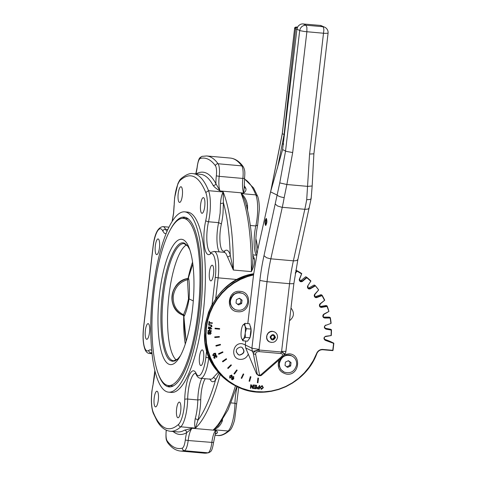 <?xml version="1.0" encoding="UTF-8"?>
<svg xmlns="http://www.w3.org/2000/svg" width="477" height="477" viewBox="0 0 477 477"><rect width="100%" height="100%" fill="white"/><g stroke="black" fill="none" stroke-linecap="round" stroke-linejoin="round"><path stroke-width="0.72" d="M329.983 341.311A0.352 0.34 115.9 0 0 329.959 341.293L333.62 343.076L332.779 350.315L322.923 349.438A6.231 5.962 115.9 0 0 316.645 353.433L313.335 360.457L309.185 367.01L304.26 372.984L298.644 378.273L292.431 382.792L285.729 386.465L278.646 389.226L271.306 391.027L263.835 391.844L256.352 391.653L248.994 390.472L241.887 388.308L235.137 385.201L228.871 381.206L223.194 376.389L218.198 370.838L213.97 364.637L210.584 357.893L208.091 350.726L206.541 343.255L205.951 335.605L206.338 327.908L207.698 320.294L209.999 312.888L213.213 305.823L217.273 299.216L222.121 293.176L227.666 287.804L233.819 283.201L240.48 279.433L247.527 276.571L253.543 274.931M325.69 336.553L331.271 335.534L325.702 336.255C323.585 337.43 323.424 338.777 325.231 340.298L333.828 343.434L333.035 350.309L332.642 350.613A0.352 0.352 0 0 0 333.035 350.309L332.642 350.613L333.024 350.297L332.642 350.613L322.804 349.742L332.642 350.613L333.024 350.297L333.828 343.452L329.959 341.293A0.352 0.34 115.9 0 0 329.929 341.288M286.599 366.879L289.611 365.448L290.004 362.097L291.053 362.603L290.66 365.96L287.643 367.385L285.025 365.46L285.419 362.103L288.43 360.678L291.053 362.603M289.611 365.448L290.66 365.96M290.004 362.097L288.203 360.785M279.456 363.271C281.335 356.516 285.496 354.083 291.954 355.973C295.341 357.845 296.897 360.785 296.622 364.792C294.744 371.547 290.576 373.98 284.125 372.09C280.738 370.218 279.182 367.278 279.456 363.271M282.807 356.629L286.128 355.138L288.668 354.977A8.956 8.568 -64.1 0 1 291.536 355.77L291.954 355.973M284.125 372.09L280.822 369.55L279.194 366.097L279.188 362.204L280.094 359.741L281.543 357.738M237.6 304.421L240.611 302.996L241.004 299.639L242.054 300.146L241.66 303.503L238.643 304.928L236.026 303.002L236.419 299.651L239.43 298.22L242.054 300.146M240.611 302.996L241.66 303.503M241.004 299.639L239.204 298.328M230.457 300.814C232.329 294.059 236.497 291.626 242.954 293.516C246.341 295.388 247.897 298.328 247.623 302.34C245.744 309.09 241.577 311.523 235.125 309.633C231.739 307.76 230.182 304.821 230.457 300.814M235.125 309.633L232.09 307.421L230.296 304.058L230.045 300.611L230.898 297.678L233.295 294.577L236.711 292.783L239.669 292.526L242.954 293.516M299.92 280.858A1.765 1.687 115.9 0 0 301.112 280.452L305.685 276.755L306.711 277.25L306.794 277.745A70.179 67.15 -64.1 0 1 310.581 281.096L310.921 280.983A70.536 67.49 115.9 0 0 306.723 277.262L306.794 277.745L306.711 277.25L302.019 281.168L300.188 281.102L299.538 279.343L301.714 273.643M308.088 288.096A1.765 1.687 115.9 0 0 309.03 287.864L314.146 285.002L315.172 285.496L318.66 289.944A70.536 67.49 115.9 0 0 315.19 285.52L318.666 289.95L314.51 294.512L314.194 295.49L314.522 296.783L315.553 297.582L316.543 297.642L321.993 295.645A70.179 67.15 -64.1 0 1 324.39 300.164L324.724 300.206A70.536 67.49 115.9 0 0 322.076 295.215L324.73 300.212L319.894 303.974L319.423 304.886L319.524 306.228L320.121 307.021L321.355 307.438L327.031 306.437L328.915 311.457A70.536 67.49 115.9 0 0 327.18 306.049M314.862 296.73A1.765 1.687 115.9 0 0 315.53 296.622L321.033 294.679L322.058 295.18L321.993 295.645M320.031 306.49A1.765 1.687 115.9 0 0 320.413 306.467L326.137 305.501L327.162 305.995L327.031 306.437M323.436 317.086A1.765 1.687 115.9 0 0 323.525 317.086L329.303 317.133L330.328 317.634L330.132 318.028A70.179 67.15 -64.1 0 1 330.847 323.167L331.121 323.352A70.536 67.49 115.9 0 0 330.34 317.688M324.998 328.206L330.436 329.225L331.461 329.726L331.211 330.066A70.179 67.15 -64.1 0 1 331.044 335.283L331.473 329.744M238.238 354.697L239.442 355.007C244.224 353.618 245.017 351.048 241.833 347.298M248.29 354.119C246.704 357.72 244.015 359.473 240.229 359.384C230.361 358.996 232.317 342.343 242.072 343.696L245.315 344.793M290.994 308.035C294.655 312.644 294.16 316.889 289.497 320.759M284.519 354.566L289.169 353.833C301.959 354.333 299.419 375.924 286.778 374.165C279.433 372.298 276.839 367.564 278.997 359.968M237.779 311.708C224.989 311.213 227.529 289.622 240.169 291.381C252.959 291.876 250.419 313.467 237.779 311.708M257.383 382.733L257.872 378.058L258.492 378.136L257.95 382.781L257.383 382.733L257.932 378.088L258.492 378.136M249.072 381.177L250.33 376.639L250.938 376.818L249.614 381.326L249.072 381.177L250.395 376.669L250.938 376.818M241.201 378.154L243.258 373.92L243.759 374.165L241.708 378.398L241.201 378.154L243.258 373.92M234.463 374.081L233.945 373.718L236.735 369.925L237.188 370.259L234.463 374.081L234.01 373.747L236.735 369.925M228.101 368.512L227.648 368.071L231.029 364.798L231.417 365.209L228.101 368.512L227.714 368.101L231.029 364.798M222.813 361.858L222.443 361.351L226.307 358.698L226.617 359.175L222.813 361.858L222.503 361.381L226.307 358.698M218.764 354.322L218.484 353.761L222.717 351.811L222.938 352.342L218.764 354.322L218.544 353.791L222.717 351.811M216.075 346.129L215.884 345.533L220.368 344.352L220.499 344.913L216.075 346.129L215.95 345.563L220.368 344.352M214.829 337.531L214.739 336.923L219.331 336.535L219.36 337.12L214.829 337.531L214.799 336.953L219.331 336.535M215.067 328.79L215.073 328.182L219.641 328.611L219.569 329.19L215.067 328.79L215.133 328.212L219.641 328.611M209.385 322.589L212.36 322.875L209.379 322.613L209.516 321.456L209.117 321.42L208.795 324.187L209.194 324.223L209.325 323.072L212.307 323.34L212.36 322.875M208.795 324.187L209.057 321.391L209.516 321.456M260.961 389.143L261.557 389.31L263.393 387.604L261.98 385.708L260.156 387.36L261.557 389.31M261.497 389.28L260.096 387.33L261.921 385.678L262.517 385.845M257.532 388.833L256.853 387.789L258.242 386.841L259.112 386.919L259.279 385.499L259.726 385.541L259.339 385.529L259.172 386.948L258.301 386.871L256.912 387.819L257.592 388.862L259.375 389.053L259.786 385.571M254.068 387.091L255.94 387.258L255.815 388.326L253.818 388.147L253.77 388.558L256.215 388.773L256.626 385.291L254.104 385.064L254.056 385.476L256.131 385.66L255.988 386.847L254.116 386.68L254.008 387.062L254.056 386.65L255.928 386.817L256.066 385.654M254.056 385.476L254.038 385.034L256.626 385.291M253.77 388.558L253.758 388.117L255.755 388.296L255.881 387.252M252.685 387.604L253.001 384.945L253.49 385.011L253.06 384.975L252.738 387.712L251.284 384.814L250.824 384.772L250.419 388.26L250.842 388.296L251.164 385.559L252.619 388.457L253.078 388.499L253.49 385.011M252.619 388.457L251.158 385.637M250.419 388.26L250.765 384.742L251.284 384.814M231.876 379.626L231.387 378.207L231.846 379.614M231.876 379.221L233.295 378.565M232.537 378.565L232.216 376.943L233.766 376.591M231.649 379.495L232.633 379.698L233.784 378.708L233.629 376.502M229.819 378.118L229.771 375.876L231.697 375.065M231.756 375.095L229.831 375.906L229.675 378.022L231.607 377.212L232.168 375.846L231.554 374.976M214.256 358.245L213.756 357.708L214.173 356.397L214.996 356.534L215.515 355.574L216.433 355.592M215.055 356.563L214.239 356.426L213.815 357.738L214.286 358.263L215.026 358.305L214.125 357.577L214.4 356.832L215.216 357.291L215.759 356.015L216.689 356.355L216.546 357.631L217.005 356.206L216.397 355.58L215.574 355.603L214.823 356.408M216.546 357.631L216.337 355.997M215.216 357.291L214.334 356.802M213.171 355.717L212.7 355.204L213.863 353.421L215.491 353.218M208.336 333.811L208.765 333.727L209.391 332.296L210.619 331.873M209.892 334.568L211.21 333.184L210.345 331.801L209.451 332.326L208.825 333.757L208.509 333.864L208.091 333.018L208.86 331.777L207.698 333L208.485 334.311L209.278 333.882L210.333 332.248L210.804 333.167L209.892 334.568L210.745 333.137L210.274 332.219M208.169 334.216L208.485 334.311M208.425 334.282L207.638 332.97L208.86 331.777M209.844 330.615L211.43 330.776L209.844 330.639L210.053 328.832L211.645 328.969L211.699 328.51L208.318 328.212L208.264 328.671L209.653 328.796L209.445 330.603L208.055 330.478L208.002 330.943L211.377 331.241L211.43 330.776M208.002 330.943L207.99 330.448L209.379 330.573L209.588 328.79M208.264 328.671L208.258 328.182L211.699 328.51M208.413 327.437L210.363 327.61L212.009 326.357L211.46 325.046L208.735 324.694L208.682 325.153L211.263 325.475L211.603 326.363L210.417 327.144L208.467 326.972L208.413 327.437L208.401 326.942L210.351 327.115L211.538 326.334L211.233 325.457M208.682 325.153L208.67 324.664L211.43 325.034M323.06 316.346L323.847 314.116L328.915 311.457L327.174 306.013M331.461 329.726L331.211 330.066L331.461 329.726L325.91 328.719A1.765 1.687 -64.1 0 1 325.737 325.356L331.121 323.352L330.34 317.652M330.328 317.634L330.132 318.028L330.328 317.634L324.664 317.64L324.742 318.034L330.132 318.028M315.172 285.496L315.184 285.985L315.172 285.496L309.913 288.537L308.142 288.156M315.184 285.985L310.116 288.913L308.804 288.955L307.969 288.436L307.426 287.226L307.576 286.212L310.921 280.983L310.581 281.096L310.921 280.983L306.717 277.256M306.794 277.745L302.275 281.513L300.981 281.794L300.063 281.43L299.323 280.345L299.3 279.325L301.732 273.589A70.536 67.49 115.9 0 0 296.938 270.692L297.093 271.174L301.41 273.78L301.732 273.589L296.932 270.692L297.093 271.174L296.932 270.692L295.406 272.492M295.764 270.358L296.932 270.692M324.467 339.266L329.547 341.293L324.604 339.457M210.59 331.855L210.285 331.771M213.929 353.451L212.76 355.234L213.201 355.729L214.799 355.514L215.938 354.596L215.532 353.236L213.863 353.421M214.626 355.115L213.487 355.413L213.082 355.091L214.095 353.851L215.64 353.874L214.626 355.115L215.58 353.845L215.36 353.594M213.422 355.383L214.567 355.085M214.4 356.832L215.133 357.201M216.367 356.009L216.624 356.325M231.262 376.961L230.397 377.802L229.884 377.736L230.176 376.162L231.554 375.387L231.262 376.961L231.44 375.321M230.337 377.772L231.196 376.931M233.831 376.621L232.281 376.973L232.424 378.494L233.354 378.595L232.287 379.364L231.446 378.237M233.694 378.011L232.71 378.231L232.639 377.206L233.635 376.913L233.694 378.011L233.509 376.848M232.651 378.201L233.635 377.981M257.622 388.421L257.377 387.843L258.248 387.282L259.124 387.36L258.975 388.606L257.658 388.439M257.64 388.427L258.975 388.606M258.916 388.576L259.059 387.354M262.487 385.827L261.921 385.678M261.181 388.797L261.605 388.916L260.615 387.402L261.939 386.102L262.934 387.557L261.605 388.916L261.211 388.809M261.939 386.102L262.332 386.209M261.539 388.886L262.875 387.527L261.879 386.072M239.675 355.121C244.51 353.66 245.267 351.072 241.946 347.357L240.629 346.988C235.787 348.448 235.03 351.036 238.351 354.757L239.675 355.121M266.184 218.776L265.522 219.623L265.033 222.3L265.17 224.327L265.719 225.049L266.375 224.071L266.786 221.924L266.387 218.877L266.399 222.693L265.898 223.957L265.421 223.534L265.403 221.388L266.136 218.782M272.003 335.456L273.953 335.629L274.722 337.46L273.542 339.117L271.592 338.944L270.823 337.114L272.003 335.456M269.547 341.926L269.487 341.902C264.145 339.69 266.84 330.501 272.576 331.36L274.424 331.885M274.722 337.46L273.476 335.397M271.115 338.712L273.542 339.117M273.065 338.885L274.245 337.227M242.805 325.266L244.898 323.346L244.987 325.958L246.382 328.677L245.22 332.982A7.644 2.087 -84.9 0 0 244.987 325.958L244.105 324.461L242.99 324.986A7.644 2.087 -84.9 0 0 242.787 325.29A7.644 2.087 -84.9 0 0 241.225 331.038A7.644 2.087 -84.9 0 0 241.451 338.068L242.334 339.564L243.449 339.034A7.644 2.087 -84.9 0 0 245.22 332.982L245.363 337.4L243.449 339.034L242.853 340.787L241.451 338.068M246.382 328.677L251.027 329.088L249.537 323.764L244.898 323.346M251.027 329.088L250.002 337.811L247.491 341.198L242.853 340.787M250.002 337.811L245.363 337.4M250.127 325.88C251.498 328.54 251.462 332.451 250.026 337.615M249.865 337.99L248.916 339.278M282.855 143.935L282.312 143.786L277.417 168.226M284.536 134.711L282.306 133.685M265.516 225.4C264.598 222.741 264.836 220.41 266.238 218.4L266.333 218.43C267.245 221.089 267.007 223.421 265.611 225.43L265.516 225.4M247.802 323.609L253.567 274.764L257.723 249.847L270.56 191.867L282.581 149.689L296.932 29.18L300.111 30.677L304.594 31.524L324.837 33.354L328.069 33.211A5.879 5.879 0 0 0 324.795 27.237L320.693 25.448L302.138 23.886L300.51 24.321L298.644 25.609L297.624 26.992L296.932 29.18M259.852 375.685L260.37 375.214L259.917 375.703A2.349 2.349 0 0 0 261.676 375.131L259.595 375.149L255.666 354.465C255.547 352.551 256.644 351.597 258.957 351.603L259.327 350.046C255.696 350.607 253.698 351.787 253.335 353.594L257.264 374.278L258.23 375.017L259.595 375.149L259.148 375.632A2.349 2.349 0 0 1 258.325 375.405L259.083 375.614L259.595 375.149M255.666 354.465L253.52 353.827L252.309 351.144A5.879 1.306 -22.7 0 0 259.071 349.432L267.031 281.698A70.536 19.271 95.1 0 1 270.841 258.832L282.271 207.31A70.536 19.271 -84.9 0 0 284.179 197.627C280.697 197.102 278.371 196.262 277.203 195.105L270.56 191.867M256.596 373.95L258.325 375.405L256.596 373.95L245.703 347.936L252.309 351.144L251.904 348.186L259.071 349.432L259.327 350.046L281.203 351.99L280.828 353.546C282.974 353.934 283.183 355.007 281.454 356.754L260.37 375.214M282.772 356.659L281.454 356.754M283.863 355.484L284.107 353.928L283.094 352.825L281.203 351.99L281.597 351.43L284.858 354.083A5.879 5.879 0 0 0 285.902 351.37L293.856 283.636L297.892 259.458L311.159 198.545M284.179 197.627L286.862 184.516L307.838 186.382L312.173 185.964L313.896 153.815L309.579 154.059L306.711 199.624C310.068 199.714 311.493 199.201 310.992 198.104M282.599 149.575L286.224 151.37L292.681 152.557L306.872 31.768L306.902 27.445L306.013 25.215L303.807 25.466L301.834 26.563L300.391 28.34L299.699 30.522L285.532 151.12L279.755 182.894L286.862 184.516L292.681 152.557M279.755 182.894L263.99 255.684A76.409 20.875 -84.9 0 0 259.858 280.452L251.904 348.186L245.291 344.972L245.703 347.936M245.291 344.972L245.756 341.043M283.732 144.114L282.312 143.786L284.071 134.603L295.591 29.043L297.028 29.258M170.39 386.889A85.228 23.284 95.1 0 1 169.287 386.459A85.228 23.284 95.1 0 1 167.636 385.404M182.47 218.329A85.228 23.284 95.1 0 1 185.44 217.351M157.941 372.841A85.228 23.284 -84.9 0 0 166.753 386.233A85.228 23.284 -84.9 0 0 169.108 386.901A85.228 23.284 -84.9 0 0 199.416 308.458A85.228 23.284 -84.9 0 0 186.543 217.78A85.228 23.284 -84.9 0 0 184.188 217.113A85.228 23.284 -84.9 0 0 170.712 228.99M166.139 391.462A90.517 24.726 95.1 0 1 152.467 295.156A90.517 24.726 95.1 0 1 184.653 211.842A90.517 24.726 95.1 0 1 187.157 212.551A90.517 24.726 95.1 0 1 200.829 308.857A90.517 24.726 95.1 0 1 168.643 392.172A90.517 24.726 95.1 0 1 166.139 391.462M168.643 392.172L171.458 392.422A90.517 24.726 -84.9 0 0 203.649 309.108A90.517 24.726 -84.9 0 0 189.971 212.802A90.517 24.726 -84.9 0 0 187.473 212.092L184.653 211.842M177.748 417.709A7.87 2.147 95.1 0 1 176.556 409.338A7.87 2.147 95.1 0 1 179.358 402.099A7.87 2.147 95.1 0 1 179.573 402.159A7.87 2.147 95.1 0 1 180.765 410.53A7.87 2.147 95.1 0 1 177.963 417.769A7.87 2.147 95.1 0 1 177.748 417.709M200.626 365.519A7.87 2.147 95.1 0 1 199.44 357.148A7.87 2.147 95.1 0 1 202.236 349.903A7.87 2.147 95.1 0 1 202.457 349.963A7.87 2.147 95.1 0 1 203.643 358.334A7.87 2.147 95.1 0 1 200.847 365.579A7.87 2.147 95.1 0 1 200.626 365.519M210.578 280.822A7.87 2.147 95.1 0 1 209.391 272.45A7.87 2.147 95.1 0 1 212.187 265.212A7.87 2.147 95.1 0 1 212.402 265.272A7.87 2.147 95.1 0 1 213.595 273.643A7.87 2.147 95.1 0 1 210.798 280.887A7.87 2.147 95.1 0 1 210.578 280.822M201.765 213.243A7.87 2.147 95.1 0 1 200.578 204.871A7.87 2.147 95.1 0 1 203.375 197.627A7.87 2.147 95.1 0 1 203.596 197.693A7.87 2.147 95.1 0 1 204.782 206.058A7.87 2.147 95.1 0 1 201.986 213.302A7.87 2.147 95.1 0 1 201.765 213.243M215.676 298.703L215.741 298.143L215.687 298.691M201.771 378.416A21.161 5.778 -84.9 0 0 201.67 378.637A21.161 5.778 -84.9 0 0 197.806 399.953A23.51 6.422 95.1 0 1 197.025 409.809A23.51 6.422 95.1 0 1 195.188 418.83A2.349 1.282 -164.3 0 1 197.854 420.404A25.865 7.066 -84.9 0 0 199.869 410.476A25.865 7.066 -84.9 0 0 200.728 399.643C200.972 392.005 202.117 385.684 204.168 380.694L205.199 378.72M218.263 425.818L213.457 429.705C217.417 428.561 220.344 425.734 222.222 421.227L221.698 421.221M227.451 256.775L233.348 270.024L230.242 255.082A25.865 7.066 -84.9 0 0 224.876 250.819C222.664 252.208 221.107 249.936 220.225 243.991C219.509 237.653 219.891 230.969 221.37 223.934A25.865 7.066 -84.9 0 0 223.009 213.469L223.421 202.767L223.17 191.975C221.781 194.377 220.887 198.188 220.493 203.417A2.349 0.871 178.6 0 0 223.421 202.767A126.96 34.684 95.1 0 1 230.242 255.082A2.349 1.866 163.4 0 1 227.451 256.775L225.907 253.436L224.655 252.44L224.053 252.482M247.515 210.059A23.51 6.422 -84.9 0 0 247.533 205.814C246.8 200.489 244.689 196.411 241.195 193.579L244.135 198.563L245.238 201.473C249.727 216.403 252.291 235.62 252.935 259.118L252.661 263.966L251.373 271.628C253.853 266.726 254.897 262.577 254.485 259.178L252.911 258.278M179.358 202.361A7.87 2.147 95.1 0 1 178.165 193.99A7.87 2.147 95.1 0 1 180.968 186.745A7.87 2.147 95.1 0 1 181.182 186.805A7.87 2.147 95.1 0 1 182.369 195.176A7.87 2.147 95.1 0 1 179.573 202.421A7.87 2.147 95.1 0 1 179.358 202.361M156.474 254.551A7.87 2.147 95.1 0 1 155.287 246.18A7.87 2.147 95.1 0 1 158.084 238.935A7.87 2.147 95.1 0 1 158.298 239.001A7.87 2.147 95.1 0 1 159.491 247.372A7.87 2.147 95.1 0 1 156.689 254.611A7.87 2.147 95.1 0 1 156.474 254.551M155.335 406.827A7.87 2.147 95.1 0 1 154.149 398.456A7.87 2.147 95.1 0 1 156.945 391.212A7.87 2.147 95.1 0 1 157.166 391.277A7.87 2.147 95.1 0 1 158.352 399.648A7.87 2.147 95.1 0 1 155.556 406.887A7.87 2.147 95.1 0 1 155.335 406.827M146.522 339.242A7.87 2.147 95.1 0 1 145.336 330.871A7.87 2.147 95.1 0 1 148.132 323.633A7.87 2.147 95.1 0 1 148.353 323.692A7.87 2.147 95.1 0 1 149.54 332.064A7.87 2.147 95.1 0 1 146.743 339.308A7.87 2.147 95.1 0 1 146.522 339.242M166.229 384.897A83.934 22.926 95.1 0 1 153.546 295.597A83.934 22.926 95.1 0 1 183.395 218.341A83.934 22.926 95.1 0 1 185.72 218.997A83.934 22.926 95.1 0 1 198.396 308.297A83.934 22.926 95.1 0 1 168.548 385.553A83.934 22.926 95.1 0 1 166.229 384.897M183.395 218.341L186.608 218.627A83.934 22.926 95.1 0 1 188.51 219.098M168.667 364.118A62.91 17.184 95.1 0 1 159.521 293.957A62.91 17.184 95.1 0 1 183.275 239.776A62.91 17.184 95.1 0 1 189.238 248.135A62.91 17.184 95.1 0 1 193.09 303.467A62.91 17.184 95.1 0 1 179.549 357.255A62.91 17.184 95.1 0 1 168.667 364.118M188.504 298.733L189.053 298.87C189.619 291.495 189.536 284.9 188.797 279.087L188.409 277.757L187.467 278.657L188.504 298.733C187.205 304.916 185.535 310.247 183.496 314.725L183.162 315.309L183.937 316.43L183.162 315.309A19.396 18.561 115.9 0 1 182.297 314.915L182.154 314.85A19.396 18.561 -64.1 0 1 172.042 295.752A19.396 18.561 -64.1 0 1 187.479 278.556L187.467 278.657A19.396 18.561 115.9 0 0 172.179 295.818A19.396 18.561 115.9 0 0 182.297 314.915L183.162 315.309M188.797 279.087L187.622 279.629C179.507 282.074 174.725 287.559 173.276 296.086C172.716 304.69 176.12 310.903 183.496 314.725L184.504 315.631C186.429 311.302 187.95 305.715 189.053 298.87L193.304 300.933M192.857 264.312A58.516 16.248 98 0 0 188.469 277.817L187.503 278.759M187.711 278.502L188.409 277.757L192.827 264.073M182.226 314.88A19.396 18.561 -64.1 0 1 182.154 314.85C166.109 308.172 170.217 280.983 187.604 278.514L188.254 278.079M188.117 278.246A60.18 16.439 95.1 0 1 192.559 262.106M185.279 344.09A60.18 16.439 95.1 0 1 183.723 315.822M176.335 360.057A58.838 16.075 95.1 0 1 168.363 301.273A58.838 16.075 95.1 0 1 186.573 244.814M173.711 385.714A83.934 22.926 95.1 0 1 171.762 385.839L168.548 385.553M256.978 253.573L256.221 249.65C255.362 242.03 255.827 233.945 257.616 225.394L259.369 209.242C259.255 200.59 258.027 197.144 257.532 196.041L255.839 194.878L241.195 193.579A129.315 35.322 95.1 0 1 251.373 271.628L233.348 270.024A129.315 35.322 -84.9 0 0 223.17 191.975L208.527 190.675A129.315 35.322 -84.9 0 0 196.733 174.665A129.315 35.322 -84.9 0 0 193.155 173.652L200.477 174.302A129.315 35.322 95.1 0 1 204.049 175.315A129.315 35.322 95.1 0 1 213.237 185.613C214.602 187.33 216.868 189.101 220.034 190.937A14.626 3.995 95.1 0 1 219.205 176.347L242.859 178.446A14.626 3.995 -84.9 0 0 243.687 193.036L244.23 187.33L245.899 188.51A129.315 35.322 -84.9 0 0 244.182 185.553M213.237 185.613L214.954 185.124L215.926 183.675L220.034 190.937L243.687 193.036C245.548 191.647 246.287 190.138 245.899 188.51M173.115 431.518A131.664 35.966 -84.9 0 0 186.68 432.663A2.349 2.218 59.7 0 0 184.51 430.153A129.315 35.322 95.1 0 1 177.605 431.912L170.283 431.262A129.315 35.322 -84.9 0 0 180.789 426.808A23.51 6.422 -84.9 0 0 187.103 407.185A23.51 6.422 -84.9 0 0 187.67 399.052A21.161 5.778 95.1 0 1 188.177 391.736A21.161 5.778 95.1 0 1 195.457 373.342M185.303 440.027C184.653 444.779 183.639 447.498 182.262 448.177L182.822 449.889L184.372 450.711A11.758 3.214 -84.9 0 0 188.171 440.521L185.303 440.027A16.975 4.639 -84.9 0 1 186.68 432.663L192.153 428.268L184.51 430.153M215.36 433.963A129.315 35.322 -84.9 0 0 217.172 433.056L215.878 433.349L215.252 434.219L213.547 442.596C211.889 452.172 210.935 451.236 208.753 452.756L208.026 452.81A148.12 40.462 95.1 0 1 204.102 453.15L208.753 452.756M217.172 433.056C217.834 432.323 217.381 431.429 215.813 430.367L215.252 434.213M247.533 205.814A2.349 0.871 -1.4 0 1 246.406 205.569M218.204 425.889L228.048 409.815L236.884 386.507M218.239 372.281L213.261 377.617A2.349 2.087 -141.7 0 1 215.562 380.002L219.128 373.294M195.188 418.83C194.431 423.433 194.509 426.527 195.433 428.107L197.854 420.404A126.96 34.684 95.1 0 0 215.562 380.002C213.362 382.643 211.454 382.268 209.832 378.875M238.631 354.846A32.913 31.494 -64.1 0 1 236.228 351.829M257.872 249.149A90.517 24.726 -84.9 0 0 255.881 238.667M253.639 273.768C211.257 279.862 188.987 338.306 216.785 370.504C222.079 377.212 228.531 382.429 236.145 386.149L227.529 380.938L221.817 376.097L216.791 370.51L210.727 360.94L207.763 353.934L205.062 342.766L204.544 331.199L205.426 323.478L208.544 312.22L211.776 305.113L218.204 295.346L223.445 289.599L229.342 284.572L235.799 280.351L246.293 275.688L253.657 273.768A5.879 5.623 115.9 0 0 253.698 273.762L253.692 273.786M253.603 274.496L247.336 276.195L240.247 279.075L233.551 282.861L227.362 287.494L221.781 292.896L216.91 298.972L212.82 305.62L209.594 312.727L207.274 320.174L205.909 327.836L205.521 335.575L206.112 343.273L207.668 350.786L210.178 358L213.583 364.78L217.84 371.017L222.866 376.603L228.578 381.451L234.881 385.464L241.666 388.588L248.821 390.764L256.221 391.957L263.739 392.148L271.258 391.325L278.64 389.512L285.765 386.734L292.508 383.043L298.763 378.499L304.409 373.175L309.364 367.171L313.544 360.576L316.645 353.433M325.719 325.07L325.719 325.07C323.823 326.596 323.895 327.943 325.934 329.112L331.211 330.066M323.847 314.116L322.953 315.136L322.822 316.484L323.513 317.604L324.742 318.034L323.066 316.376L323.937 314.379L328.915 311.457L323.937 314.379M295.275 273.327L297.093 271.174M333.84 343.446A0.352 0.352 0 0 0 333.644 343.088L333.584 343.452M322.804 349.742C320.061 349.665 318.087 350.923 316.877 353.523A5.879 5.623 -64.1 0 1 322.792 349.742L322.923 349.438M333.62 343.076L325.26 339.922L325.231 340.298L325.26 339.922A1.765 1.687 -64.1 0 1 325.66 336.553L325.702 336.255M302.251 281.001L301.112 280.452M331.271 335.516A70.536 67.49 115.9 0 0 331.461 329.786M308.124 288.144L307.725 285.902L310.897 281.019M325.91 328.719L325.934 329.112L325.129 328.343M307.725 285.902L310.926 280.995M310.169 288.418L309.03 287.864M325.761 325.344L331.121 323.352L325.749 325.356C324.3 325.791 324.217 326.864 325.493 328.581M314.713 296.539L314.713 294.231L318.642 289.968M322.058 295.18L316.4 297.254L314.731 296.563M316.668 297.177L315.53 296.622M320.145 303.736L319.745 306.037M320.276 303.944L324.706 300.218L320.276 303.962L319.757 306.049L320.538 306.884L319.757 306.067M327.162 305.995L321.552 307.015L321.689 307.409L321.552 307.015L320.538 306.884M320.413 306.467L321.552 307.015M323.525 317.086L324.664 317.64M329.351 341.061L324.426 339.201L329.357 341.061M270.089 337.048C272.295 333.644 274.084 333.799 275.456 337.525C273.249 340.936 271.461 340.775 270.089 337.048M269.487 341.902L269.606 341.955C273.709 343.166 276.338 341.681 277.495 337.495C277.668 334.985 276.666 333.119 274.484 331.909L272.427 331.402L270.095 331.843L268.134 333.262L266.923 335.391L266.697 337.811L267.496 340.065L269.171 341.717L271.395 342.45M306.711 199.624A70.536 19.271 95.1 0 1 304.803 209.314L293.373 260.836A70.536 19.271 -84.9 0 0 289.557 283.696L281.597 351.43L285.902 351.37M293.856 283.636L290.099 283.743L267.031 281.698L259.858 280.452M270.87 190.782L282.301 133.745L294.661 28.542M294.649 28.602L295.138 27.469L296.02 27.034M294.875 28.095L295.501 28.405L295.925 27.612L296.766 27.344L296.134 27.034L297.535 27.159L296.086 27.022C294.875 27.356 294.387 27.875 294.607 28.566L282.259 133.709L270.715 191.319M295.501 28.405L295.591 29.043L296.139 29.151M297.064 28.459L296.766 27.344L297.421 27.398M258.957 351.603L280.828 353.546M275.42 204.162L277.471 205.957L281.716 207.251L305.346 209.349L308.1 209.027L309.323 207.936M320.145 25.37L324.795 27.237M303.247 23.874L306.013 25.215L322.911 26.712L323.555 27.755L323.883 29.92L309.579 154.059M263.99 255.684L266.506 257.705L270.286 258.772L293.915 260.871L296.67 260.549L297.892 259.458M206.672 350.47L205.861 357.368A21.161 5.778 95.1 0 1 196.125 373.413A23.51 6.422 -84.9 0 0 185.309 391.241A23.51 6.422 -84.9 0 0 184.742 399.368A21.161 5.778 95.1 0 1 184.235 406.684A21.161 5.778 95.1 0 1 178.553 424.345A2.349 2.17 47.6 0 0 180.789 426.808L195.433 428.107A129.315 35.322 -84.9 0 0 220.195 374.457M184.742 399.368A2.349 0.549 1.2 0 1 187.67 399.052L197.806 399.953L200.728 399.643M172.292 221.155L173.622 213.279L174.183 205.146A21.161 5.778 95.1 0 1 174.689 197.83A21.161 5.778 95.1 0 1 180.378 180.169C190.341 171.571 198.808 175.685 205.79 192.511A21.161 5.778 95.1 0 1 206.935 213.487A21.161 5.778 95.1 0 1 205.76 220.481A23.51 6.422 -84.9 0 0 204.454 228.25A23.51 6.422 -84.9 0 0 210.142 254.086C214.185 250.455 217.047 263.453 215.258 277.346L218.126 277.841A23.51 6.422 -84.9 0 0 218.704 268.724A23.51 6.422 -84.9 0 0 214.06 251.439L224.196 252.339M205.861 357.368L208.729 357.869L208.848 356.826M216.916 296.992A31.738 30.367 115.9 0 0 215.741 298.143L218.126 277.841L237.254 279.54M210.858 252.494A21.161 5.778 95.1 0 1 207.322 228.745A21.161 5.778 95.1 0 1 208.497 221.757A23.51 6.422 -84.9 0 0 209.802 213.988A23.51 6.422 -84.9 0 0 208.527 190.675L205.79 192.511M210.142 254.086L210.983 252.512M205.76 220.481A2.349 0.99 12.6 0 0 208.497 221.757L218.633 222.658L221.37 223.934M244.504 179.108A129.315 35.322 95.1 0 1 255.839 194.878A23.51 6.422 95.1 0 1 257.687 208.58A23.51 6.422 95.1 0 1 255.809 225.955A21.161 5.778 -84.9 0 0 254.515 248.523A21.161 5.778 -84.9 0 0 256.393 255.195M257.574 225.078L255.809 225.955L250.306 225.466M236.562 403.971L234.976 403.256A23.51 6.422 95.1 0 1 232.794 420.487A23.51 6.422 95.1 0 1 228.101 431.005A129.315 35.322 95.1 0 1 217.59 435.465L214.948 435.233M222.222 421.227A23.51 6.422 -84.9 0 0 222.592 419.843M224.226 252.339L224.876 250.819M220.493 203.417L220.124 213.147L218.633 222.658A21.161 5.778 -84.9 0 0 217.345 245.22A21.161 5.778 -84.9 0 0 219.223 251.898M254.485 259.178A23.51 6.422 -84.9 0 0 252.828 255.702M180.378 180.169L181.045 178.631C180.288 179.614 180.228 178.72 177.879 183.717L174.612 197.758L174.183 205.146M151.746 350.547A23.51 6.422 -84.9 0 0 148.788 350.428A2.349 2.194 52.5 0 0 150.994 352.914A21.161 5.778 95.1 0 1 151.93 352.443M178.553 424.345A126.96 34.684 95.1 0 1 153.141 412.009A21.161 5.778 95.1 0 1 151.996 391.027A21.161 5.778 95.1 0 1 153.171 384.039L154.476 376.27A23.51 6.422 -84.9 0 0 154.942 370.766M153.171 384.039L151.913 390.955C150.893 400.286 151.328 407.662 153.212 413.076A2.349 1.991 158.3 0 1 153.141 412.009M167.057 231.285A21.161 5.778 95.1 0 1 165.525 229.222A23.51 6.422 -84.9 0 0 162.937 226.617C157.762 227.38 154.447 234.201 152.986 247.074L153.069 247.146A21.161 5.778 95.1 0 1 162.806 231.101L163.444 229.98L164.625 229.306L167.874 229.431M162.359 294.571C158.459 325.851 162.603 357.625 171.004 360.845L172.561 361.304L174.981 360.922L177.474 359.264L180.419 355.723L177.778 358.931L173.67 360.815L172.048 360.35A58.838 16.075 95.1 0 1 163.492 294.732A58.838 16.075 95.1 0 1 184.08 243.598L187.789 246.174L189.828 249.811L187.7 245.995L184.802 243.395C176.591 238.554 165.835 263.089 162.359 294.571M186.215 341.144A58.516 15.681 92.2 0 1 183.937 316.43L184.504 315.631M166.223 430.171L166.246 430.767L166.306 430.212M213.463 442.525L188.171 440.521A14.626 3.995 95.1 0 1 192.153 428.268L215.813 430.367A14.626 3.995 -84.9 0 0 211.83 442.62A11.758 3.214 95.1 0 1 208.026 452.81L184.372 450.711A148.12 40.462 -84.9 0 1 180.443 451.051C175.566 450.521 171.249 447.641 167.499 442.417A2.349 2.158 -36.1 0 1 167.147 440.837A9.403 2.57 95.1 0 1 166.246 430.767M195.922 173.896A16.975 4.639 -84.9 0 0 197.281 166.592L195.797 173.884M197.281 166.592C197.931 161.834 198.945 159.121 200.322 158.442L200.781 157.177L201.992 156.361C199.815 157.869 198.849 156.951 197.198 166.521M151.99 353.004L150.994 352.914A23.51 6.422 -84.9 0 1 149.379 353.475L152.068 353.719M148.788 350.428A21.161 5.778 95.1 0 1 143.672 327.174L143.589 327.097C142.516 336.929 143.04 344.519 145.169 349.874C146.183 352.074 147.59 353.272 149.379 353.475M143.672 327.174L153.069 247.146M162.806 231.101L164.446 233.354L166.079 233.641M230.302 158.066C235.179 158.597 239.496 161.476 243.246 166.7A2.349 2.158 -36.1 0 0 241.732 165.865A148.12 40.462 95.1 0 0 230.302 158.066L206.648 155.967A148.12 40.462 -84.9 0 1 218.078 163.76A2.349 2.158 143.9 0 0 215.437 165.781A9.403 2.57 95.1 0 1 216.337 175.846L219.205 176.347A11.758 3.214 -84.9 0 0 218.078 163.76L241.732 165.865A11.758 3.214 95.1 0 1 242.859 178.446L244.498 178.35M216.337 175.846A16.975 4.639 -84.9 0 0 215.926 183.675C210.13 172.948 203.458 169.705 195.904 173.95M182.262 448.177A145.771 39.818 95.1 0 1 167.147 440.837M238.709 387.366L234.624 419.843C232.174 428.829 229.98 430.266 229.699 430.487A2.349 2.17 -132.4 0 1 228.101 431.005L213.457 429.705A129.315 35.322 95.1 0 0 235.465 385.815M196.125 373.413A2.349 2.033 155.8 0 0 196.232 374.576C197.287 376.878 198.706 378.124 200.501 378.303A23.51 6.422 -84.9 0 0 208.729 357.869L209.308 357.923M213.261 377.617A23.51 6.422 95.1 0 1 210.637 379.203L210.709 379.209M237.224 386.674A21.161 5.778 -84.9 0 0 234.976 403.256L231.077 402.91M215.258 277.346L212.062 304.541M236.997 279.677L234.744 280.947M200.322 158.442A145.771 39.818 95.1 0 1 215.437 165.781M236.145 386.149L237.194 386.656C265.838 401.652 305.31 385.225 316.877 353.523M300.427 281.251L299.634 279.075L301.744 273.607M331.282 335.54L325.672 336.559C323.996 336.971 323.811 338.074 325.129 339.862M308.601 288.49L308.136 288.15L307.939 286.033M315.369 297.117L314.725 296.551L314.892 294.416L318.666 289.956M261.676 375.131L282.76 356.671L284.858 354.083M313.896 153.815L328.069 33.211M311.153 198.581L312.173 185.947M323.072 316.358L323.949 317.479M265.582 225.037L265.999 225.198M259.917 375.703L259.148 375.632M252.798 254.879L256.662 255.219M172.114 221.435L173.539 213.201L174.087 205.301M154.864 370.45L153.129 383.723M168.953 227.147L162.937 226.617M186.149 341.365L183.866 316.358L183.335 315.398M167.499 442.417C166.551 440.116 165.555 440.533 166.163 430.695M143.589 327.097L152.986 247.074M244.23 187.33L244.582 178.422C244.743 173.646 245.524 171.076 243.246 166.7M200.501 378.303L210.637 379.203M229.699 430.487C224.852 434.458 220.815 436.121 217.59 435.465M244.522 178.947L253.585 187.944L257.532 196.041M193.155 173.652C190.079 172.942 186.042 174.606 181.045 178.631M214.06 251.439L210.965 252.422M195.582 373.348L196.232 374.576M170.283 431.262C165.108 430.606 160.737 427.243 157.16 421.173L153.212 413.076M208.05 330.943L208.032 332.034M206.648 155.967L201.992 156.361M180.443 451.051L204.102 453.15"/></g></svg>
